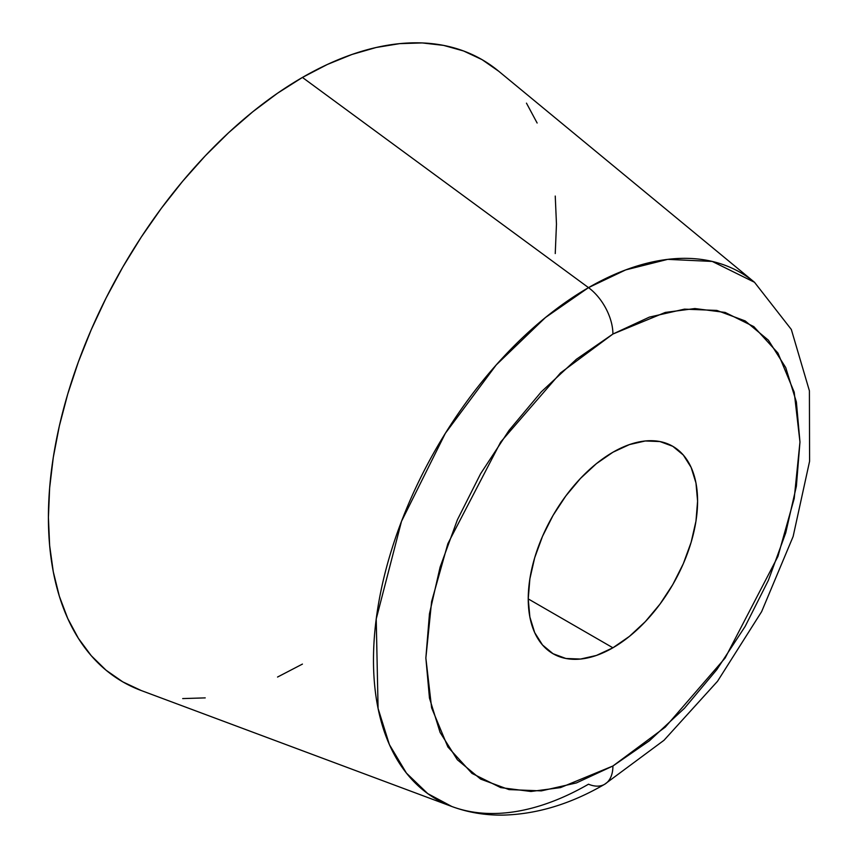 <?xml version="1.0" encoding="UTF-8"?>
<svg xmlns="http://www.w3.org/2000/svg" width="858" height="858" viewBox="0 0 858 858"><rect width="100%" height="100%" fill="white"/><g stroke="black" fill="none" stroke-linecap="round" stroke-linejoin="round"><path stroke-width="1.29" d="M498.798 71.311L482.057 59.642L463.588 50.976L443.565 45.388L422.19 42.932L399.646 43.64L376.179 47.49L351.995 54.462L327.338 64.479L302.434 77.434A359.245 207.411 120 0 0 63.331 409.77A359.245 207.411 120 0 0 140.969 690.433L451.834 806.499A304.075 175.558 -60 0 1 386.111 568.94A304.075 175.558 -60 0 1 588.502 287.634L302.434 77.434L277.542 93.222L252.885 111.69L228.7 132.636L205.223 155.888L182.69 181.21L161.304 208.355L141.28 237.055L122.812 267.053L106.07 298.048L91.227 329.74L78.41 361.829L67.75 394.004L59.352 425.965L53.293 457.378L49.635 487.966L48.413 517.428L49.635 545.463L53.293 571.825L59.352 596.256L67.75 618.511L78.41 638.373L91.227 655.673L106.07 670.216L122.812 681.874L141.28 690.551M604.708 784.244A39.918 23.048 -120 0 0 612.912 766.001A39.918 23.048 60 0 1 604.708 784.244A39.918 23.048 60 0 1 588.502 784.201A304.075 175.558 -60 0 1 451.834 806.499C468.178 812.526 485.328 815.39 503.303 815.1C537.14 814.199 570.913 803.925 604.643 784.276L664.028 740.261L717.535 681.263L761.636 611.636L793.124 536.518L809.587 461.261L809.405 390.819L791.323 329.461L754.493 282.271L712.258 261.433L667.717 259.363L625.697 269.905L588.502 287.634L545.377 317.589L496.224 364.94L445.366 433.279L401.501 521.332L376.222 619.004L378.088 708.494L389.393 744.594L406.424 773.101L427.745 793.618L451.834 806.499M612.912 647.79L528.238 598.905L529.869 617.041L534.684 632.593L542.513 644.98L553.035 653.721L565.872 658.472L580.512 659.051L596.396 655.448L612.912 647.79L629.429 636.368L645.313 621.642L659.952 604.15L672.79 584.588L683.322 563.685L691.14 542.267L695.967 521.138L697.586 501.126L695.967 482.99L691.14 467.428L683.322 455.04L672.79 446.31A119.745 69.133 -60 0 1 691.14 542.267A119.745 69.133 -60 0 1 612.912 647.79A119.745 69.133 -60 0 1 553.035 653.721A119.745 69.133 -60 0 1 534.684 557.764A119.745 69.133 -60 0 1 612.912 452.241A119.745 69.133 -60 0 1 672.79 446.31L659.952 441.559L645.313 440.969L629.429 444.583L612.912 452.241L596.396 463.652L580.512 478.389L565.872 495.881L553.035 515.444L542.513 536.336L534.684 557.764L529.869 578.882L528.238 598.905L612.912 647.79M612.912 766.001L560.542 787.601L530.952 791.484L500.686 787.601L471.986 773.401L447.865 746.943L431.617 707.85L425.858 658.011L431.617 601.522L447.865 543.661L500.686 442.02L560.542 372.898L612.912 334.03A39.918 23.048 -120 0 0 588.502 287.634A39.918 23.048 60 0 1 612.912 334.03L665.282 312.43L694.883 308.548L725.139 312.43L753.839 326.63L777.959 353.088L794.208 392.181L799.967 442.02L794.208 498.509L777.959 556.37L725.139 658.011L665.282 727.123L612.912 766.001L576.426 782.925L541.334 790.883L508.998 789.596L480.652 779.107L457.389 759.802L440.1 732.442L429.461 698.069L425.858 658.011L429.461 613.792L440.1 567.127L457.389 519.809L480.652 473.648L508.998 430.426L541.334 391.795L576.426 359.245L612.912 334.03L649.409 317.106L684.491 309.137L716.838 310.424L745.173 320.924L768.436 340.229L785.724 367.589L796.374 401.962L799.967 442.02L796.374 486.229L785.724 532.893L768.436 580.222L745.173 626.383L716.838 669.605L684.491 708.236L649.409 740.786L612.912 766.001M182.69 698.584L205.223 697.886M277.542 677.048L302.434 664.092M555.244 253.56L556.467 224.099L555.244 196.053M537.129 123.016L526.469 103.142M498.541 71.096A359.245 207.411 120 0 0 302.434 77.434L588.502 287.634A304.075 175.558 -60 0 1 754.493 282.271L498.541 71.096"/></g></svg>
